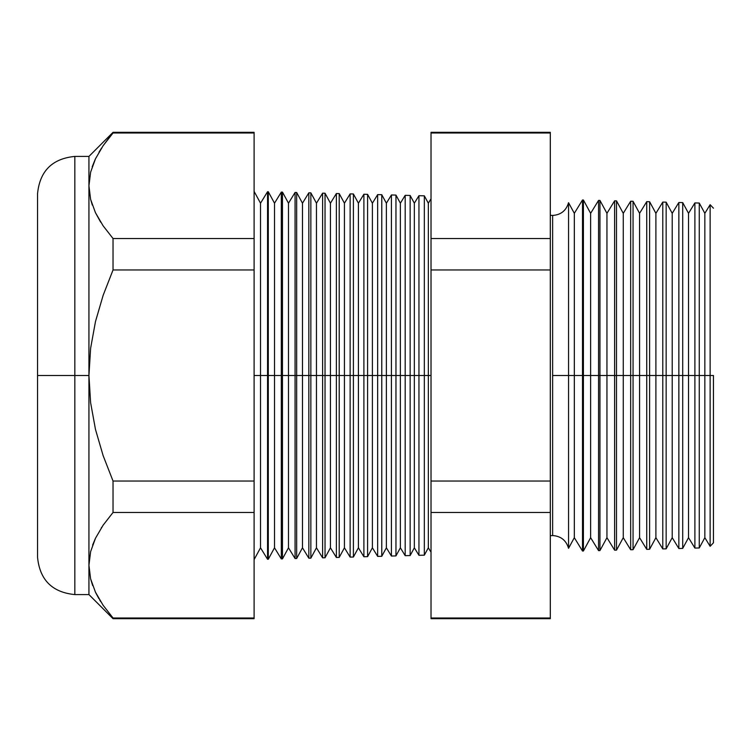 <?xml version="1.0" encoding="UTF-8"?>
<svg xmlns="http://www.w3.org/2000/svg" width="751" height="751" viewBox="0 0 751 751"><rect width="100%" height="100%" fill="white"/><g stroke="black" fill="none" stroke-linecap="round" stroke-linejoin="round"><path stroke-width="1.13" d="M550.305 215.284L552.633 215.443C560.894 214.889 566.198 210.637 568.554 202.695L568.554 375.5L568.554 202.695L568.554 375.5L552.633 375.5L552.633 215.443L552.633 535.557L552.633 375.5L568.554 375.5L568.554 548.305L568.554 375.5L582.504 375.5L582.504 199.973L582.504 375.5L598.556 375.5L598.556 200.395L598.556 375.5L614.618 375.5L614.618 200.817L614.618 375.5L630.671 375.5L630.671 201.24L630.671 375.5L646.733 375.5L646.733 201.653L646.733 375.5L662.786 375.5L662.786 202.075L662.786 375.5L678.848 375.5L678.848 202.498L678.848 375.5L694.9 375.5L694.9 202.92L694.9 375.5L710.127 375.5L710.127 204.694L710.127 375.5L713.45 375.5L713.45 542.804L713.45 375.5L710.127 375.5L710.127 546.306L710.127 375.5L704.842 375.5L704.842 213.322L704.842 375.5L699.256 375.5L699.256 203.033L699.256 375.5L694.9 375.5L694.9 548.08L694.9 375.5L688.526 375.5L688.526 213.322L688.526 375.5L682.706 375.5L682.706 202.601L682.706 375.5L678.848 375.5L678.848 548.502L678.848 375.5L672.211 375.5L672.211 213.322L672.211 375.5L666.156 375.5L666.156 202.169L666.156 375.5L662.786 375.5L662.786 548.925L662.786 375.5L655.895 375.5L655.895 213.322L655.895 375.5L649.606 375.5L649.606 201.728L649.606 375.5L646.733 375.5L646.733 549.347L646.733 375.5L639.58 375.5L639.58 213.322L639.58 375.5L633.055 375.5L633.055 201.296L633.055 375.5L630.671 375.5L630.671 549.76L630.671 375.5L623.264 375.5L623.264 213.322L623.264 375.5L616.505 375.5L616.505 200.864L616.505 375.5L614.618 375.5L614.618 550.183L614.618 375.5L606.949 375.5L606.949 213.322L606.949 375.5L599.955 375.5L599.955 200.433L599.955 375.5L598.556 375.5L598.556 550.605L598.556 375.5L590.633 375.5L590.633 213.322L590.633 375.5L583.405 375.5L583.405 200.001L582.504 551.027L582.504 375.5L574.318 375.5L574.318 213.322L574.318 375.5L568.554 375.5L568.554 548.305C566.198 540.363 560.894 536.111 552.633 535.557L550.305 535.716M552.633 375.5L552.633 535.557L552.633 375.5M428.333 375.5L431.018 375.5L428.333 375.5L428.333 203.202L428.333 375.5L424.334 375.5L428.333 375.5L428.333 547.798L428.333 375.5M254.101 191.374L260.522 203.202L267.553 191.73L268.285 191.749L274.509 203.202L281.315 192.087L282.47 192.115L288.487 203.202L295.077 192.453L296.664 192.491L302.475 203.202L308.839 192.81L310.848 192.857L316.462 203.202L322.611 193.167L325.033 193.232L330.44 203.202L336.373 193.533L339.217 193.608L344.427 203.202L350.135 193.889L353.402 193.974L358.415 203.202L363.897 194.246L367.586 194.349L372.393 203.202L377.659 194.612L381.771 194.716L386.38 203.202L391.421 194.969L395.965 195.091L400.367 203.202L405.183 195.335L410.149 195.457L414.345 203.202L418.945 195.692L418.945 375.5L414.345 375.5L414.345 547.798L414.345 375.5L410.149 375.5L410.149 555.543L410.149 375.5L405.183 375.5L405.183 195.335L405.183 375.5L400.367 375.5L400.367 547.798L400.367 375.5L395.965 375.5L395.965 555.909L395.965 375.5L391.421 375.5L391.421 194.969L391.421 375.5L386.38 375.5L386.38 547.798L386.38 375.5L381.771 375.5L381.771 556.284L381.771 375.5L377.659 375.5L377.659 194.612L377.659 375.5L372.393 375.5L372.393 547.798L372.393 375.5L367.586 375.5L367.586 556.651L367.586 375.5L363.897 375.5L363.897 194.246L363.897 375.5L358.415 375.5L358.415 547.798L358.415 375.5L353.402 375.5L353.402 557.026L353.402 375.5L350.135 375.5L350.135 193.889L350.135 375.5L344.427 375.5L344.427 547.798L344.427 375.5L339.217 375.5L339.217 557.392L339.217 375.5L336.373 375.5L336.373 193.533L336.373 375.5L330.44 375.5L330.44 547.798L330.44 375.5L325.033 375.5L325.033 557.768L325.033 375.5L322.611 375.5L322.611 193.167L322.611 375.5L316.462 375.5L316.462 547.798L316.462 375.5L310.848 375.5L310.848 558.143L310.848 375.5L308.839 375.5L308.839 192.81L308.839 375.5L302.475 375.5L302.475 547.798L302.475 375.5L296.664 375.5L296.664 558.509L296.664 375.5L295.077 375.5L295.077 192.453L295.077 375.5L288.487 375.5L288.487 547.798L288.487 375.5L282.47 375.5L282.47 558.885L282.47 375.5L281.315 375.5L281.315 192.087L281.315 375.5L274.509 375.5L274.509 547.798L274.509 375.5L268.285 375.5L268.285 559.251L267.553 191.73L267.553 375.5L260.522 375.5L260.522 547.798L260.522 375.5L254.101 375.5L260.522 375.5L260.522 203.202L260.522 375.5L268.285 375.5L268.285 191.749L268.285 375.5L274.509 375.5L274.509 203.202L274.509 375.5L282.47 375.5L282.47 192.115L282.47 375.5L288.487 375.5L288.487 203.202L288.487 375.5L296.664 375.5L296.664 192.491L296.664 375.5L302.475 375.5L302.475 203.202L302.475 375.5L310.848 375.5L310.848 192.857L310.848 375.5L316.462 375.5L316.462 203.202L316.462 375.5L325.033 375.5L325.033 193.232L325.033 375.5L330.44 375.5L330.44 203.202L330.44 375.5L339.217 375.5L339.217 193.608L339.217 375.5L344.427 375.5L344.427 203.202L344.427 375.5L353.402 375.5L353.402 193.974L353.402 375.5L358.415 375.5L358.415 203.202L358.415 375.5L367.586 375.5L367.586 194.349L367.586 375.5L372.393 375.5L372.393 203.202L372.393 375.5L381.771 375.5L381.771 194.716L381.771 375.5L386.38 375.5L386.38 203.202L386.38 375.5L395.965 375.5L395.965 195.091L395.965 375.5L400.367 375.5L400.367 203.202L400.367 375.5L410.149 375.5L410.149 195.457L410.149 375.5L414.345 375.5L414.345 203.202L414.345 375.5L418.945 375.5L418.945 195.692L424.334 195.833L424.334 375.5L424.334 195.833L428.333 203.202L431.018 198.827M74.837 594.585L88.937 594.585L88.937 565.231L88.937 594.585L113.035 618.683L113.035 618.007L113.035 618.683L254.101 618.683L254.101 618.007L113.035 618.007L254.101 618.007L254.101 512.464L113.035 512.464L254.101 512.464L254.101 481.044L113.035 481.044L113.035 512.464L103.122 525.184L95.518 538.185L90.646 551.534L88.937 565.231L88.937 375.5L90.618 402.724L95.471 429.403L103.122 455.604L113.035 481.044L254.101 481.044L254.101 269.956L113.035 269.956L254.101 269.956L254.101 238.536L113.035 238.536L113.035 269.956L103.122 295.396L95.48 321.541L90.627 348.22L88.937 375.5L74.837 375.5L74.837 156.415L74.837 375.5L88.937 375.5L88.937 156.415L88.937 185.769L90.608 199.334L95.433 212.646L103.065 225.741L113.035 238.536L254.101 238.536L254.101 132.317L113.035 132.317L113.035 132.993L254.101 132.993L113.035 132.993L103.122 145.713L113.035 132.317L88.937 156.415L74.837 156.415L74.837 594.585C52.204 592.361 39.775 579.932 37.55 557.298L37.55 193.702L37.55 375.5L74.837 375.5L74.837 594.585L74.837 375.5L37.55 375.5L37.55 193.702C39.775 171.068 52.204 158.639 74.837 156.415M418.945 375.5L424.334 375.5L418.945 375.5L418.945 555.308L418.945 375.5M568.554 548.305L574.318 537.678L574.318 375.5L574.318 537.678L582.504 551.027L583.405 550.999L583.405 375.5L583.405 550.999L590.633 537.678L590.633 375.5L590.633 537.678L598.556 550.605L599.955 550.567L599.955 375.5L599.955 550.567L606.949 537.678L606.949 375.5L606.949 537.678L614.618 550.183L616.505 550.136L616.505 375.5L616.505 550.136L623.264 537.678L623.264 375.5L623.264 537.678L630.671 549.76L633.055 549.704L633.055 375.5L633.055 549.704L639.58 537.678L639.58 375.5L639.58 537.678L646.733 549.347L649.606 549.272L649.606 375.5L649.606 549.272L655.895 537.678L655.895 375.5L655.895 537.678L662.786 548.925L666.156 548.831L666.156 375.5L666.156 548.831L672.211 537.678L672.211 375.5L672.211 537.678L678.848 548.502L682.706 548.399L682.706 375.5L682.706 548.399L688.526 537.678L688.526 375.5L688.526 537.678L694.9 548.08L699.256 547.967L699.256 375.5L699.256 547.967L704.842 537.678L704.842 375.5L704.842 537.678L710.127 546.306L713.45 542.804M405.183 375.5L405.183 555.665L405.183 375.5M391.421 375.5L391.421 556.031L391.421 375.5M377.659 375.5L377.659 556.388L377.659 375.5M363.897 375.5L363.897 556.754L363.897 375.5M350.135 375.5L350.135 557.111L350.135 375.5M336.373 375.5L336.373 557.467L336.373 375.5M322.611 375.5L322.611 557.833L322.611 375.5M308.839 375.5L308.839 558.19L308.839 375.5M295.077 375.5L295.077 558.547L295.077 375.5M281.315 375.5L281.315 558.913L281.315 375.5M267.553 375.5L267.553 559.27L267.553 375.5M95.518 158.724L90.646 172.073L88.937 185.769L90.646 172.073L95.518 158.724L103.122 145.713M90.627 551.6L88.937 565.231L90.608 578.796L88.937 565.231L90.608 551.666L95.471 538.279L92.608 545.085M95.433 592.117L103.065 605.203L95.433 592.117L90.608 578.796M101.77 527.183L101.282 527.953M103.094 225.779L113.035 238.536L103.065 225.741L95.433 212.646L90.608 199.334L88.937 185.76L90.627 199.419M100.756 222.23L95.471 212.721L100.343 221.573M550.305 132.993L550.305 132.317L431.018 132.317L431.018 132.993L550.305 132.993L431.018 132.993L431.018 238.536L550.305 238.536L431.018 238.536L431.018 269.956L550.305 269.956L431.018 269.956L431.018 481.044L550.305 481.044L431.018 481.044L431.018 512.464L550.305 512.464L550.305 132.993L550.305 618.007L431.018 618.007L431.018 618.683L550.305 618.683L550.305 512.464L431.018 512.464L431.018 618.007L550.305 618.007M254.101 132.993L254.101 618.007M254.101 559.626L260.522 547.798L267.553 559.27L268.285 559.251L274.509 547.798L281.315 558.913L282.47 558.885L288.487 547.798L295.077 558.547L296.664 558.509L302.475 547.798L308.839 558.19L310.848 558.143L316.462 547.798L322.611 557.833L325.033 557.768L330.44 547.798L336.373 557.467L339.217 557.392L344.427 547.798L350.135 557.111L353.402 557.026L358.415 547.798L363.897 556.754L367.586 556.651L372.393 547.798L377.659 556.388L381.771 556.284L386.38 547.798L391.421 556.031L395.965 555.909L400.367 547.798L405.183 555.665L410.149 555.543L414.345 547.798L418.945 555.308L424.334 555.167L424.334 375.5L424.334 555.167L428.333 547.798L431.018 552.173M431.018 618.007L431.018 132.993M37.55 375.5L37.55 557.298L37.55 375.5M95.236 159.306L92.185 166.825M101.629 147.938L98.991 152.209M90.646 199.466L92.317 205.098M113.035 618.007L103.065 605.203M95.828 592.933L98.879 598.613M99.648 599.899L100.662 601.542M90.74 579.312L92.702 585.649M90.618 402.724L88.937 375.5L88.937 565.231L90.646 551.534L95.518 538.185L103.122 525.184L113.035 512.464L113.035 481.044L103.122 455.604L95.471 429.403L90.618 402.724M88.937 185.769L88.937 375.5L90.627 348.22L95.48 321.541L103.122 295.396L113.035 269.956L113.035 238.536L103.065 225.741M713.45 208.196L710.127 204.694L704.842 213.322L699.256 203.033L694.9 202.92L688.526 213.322L682.706 202.601L678.848 202.498L672.211 213.322L666.156 202.169L662.786 202.075L655.895 213.322L649.606 201.728L646.733 201.653L639.58 213.322L633.055 201.296L630.671 201.24L623.264 213.322L616.505 200.864L614.618 200.817L606.949 213.322L599.955 200.433L598.556 200.395L590.633 213.322L583.405 200.001L582.504 199.973L574.318 213.322L568.554 202.695"/></g></svg>
